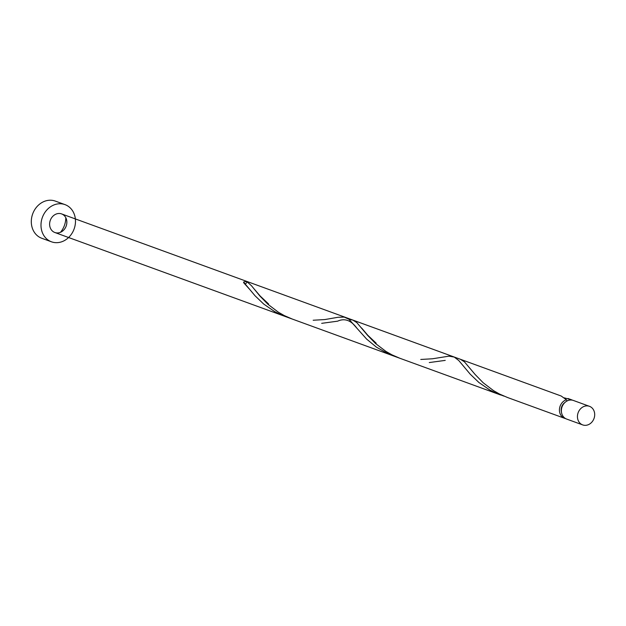 <?xml version="1.0" encoding="UTF-8"?>
<svg xmlns="http://www.w3.org/2000/svg" width="626" height="626" viewBox="0 0 626 626"><rect width="100%" height="100%" fill="white"/><g stroke="black" fill="none" stroke-linecap="round" stroke-linejoin="round"><path stroke-width="0.94" d="M594.7 414.662A9.891 8.443 110 0 0 589.465 406.321A9.891 8.443 110 0 0 577.446 416.564A9.891 8.443 110 0 0 582.689 424.905A9.891 8.443 110 0 0 594.7 414.662M582.689 424.905L566.6 419.044A9.891 8.443 -70 0 1 561.365 410.703A9.891 8.443 -70 0 1 573.377 400.452L589.465 406.321M561.444 412.018A7.911 6.753 -70 0 1 561.154 409.803A7.911 6.753 -70 0 1 564.902 402.51M75.488 221.307A19.782 16.886 110 0 0 65.01 204.624A19.782 16.886 110 0 0 40.987 225.117A19.782 16.886 110 0 0 51.457 241.8A19.782 16.886 110 0 0 75.488 221.307M60.479 232.301A19.782 16.886 110 0 0 65.8 217.778A19.782 16.886 110 0 0 65.8 217.699M65.01 204.624L55.323 201.095A19.782 16.886 110 0 0 31.3 221.588A19.782 16.886 110 0 0 41.778 238.271L51.457 241.8M569.597 400.124L569.801 399.357A9.891 8.443 -70 0 1 571.444 399.748A9.891 8.443 -70 0 1 572.383 400.17M565.661 418.622A9.891 8.443 -70 0 1 564.668 418.332A9.891 8.443 -70 0 1 559.425 409.999A9.891 8.443 -70 0 1 566.373 399.74L567.015 401M569.801 399.357L564.37 397.87M564.668 418.332L507.451 397.479L499.548 394.051L493.593 390.671L483.225 382.807L475.165 374.528L464.437 361.844L460.423 359.285L352.821 320.066L349.175 319.432M420.782 359.457L432.394 358.784L449.006 356.155L454.257 357.07L458.772 360.521L470.22 374.184L478.89 382.486L489.837 390.021L496.011 393.128L504.055 396.141M460.423 359.285L561.17 396.008L566.373 399.74M445.235 360.388L429.287 362.556M500.597 394.983L399.85 358.26L391.946 354.832L385.992 351.452L375.623 343.588L367.564 335.309L356.843 322.625L352.829 320.066M313.18 320.238L324.8 319.565L338.173 317.257L344.198 317.1L348.932 319.244L356.875 328.18C351.092 320.301 344.683 317.961 337.641 321.169L321.686 323.337M399.85 358.26L292.248 319.041L284.353 315.614L278.398 312.233L268.03 304.369L259.962 296.09L251.511 285.769L247.004 281.7A1.98 1.69 -70 0 1 244.969 283.633M249.281 288.962L244.163 283.288A1.98 1.69 -70 0 1 243.569 282.076L255.017 295.746L263.695 304.048L274.634 311.584L280.816 314.69L288.852 317.703M356.875 328.18L366.664 339.128L376.5 347.211L388.41 353.909L396.454 356.922M49.61 224.163A9.891 8.443 110 0 0 54.845 232.504A9.891 8.443 110 0 0 66.857 222.261A9.891 8.443 110 0 0 61.622 213.92A9.891 8.443 110 0 0 49.61 224.163M243.569 282.076A9.891 8.443 -70 0 1 247.004 281.7M571.444 399.748L568.025 398.504M453.568 356.781L61.622 213.92M392.995 355.764L54.845 232.504M268.601 303.986L260.158 296.012L254.007 288.789M376.203 343.212L367.752 335.231L361.609 328.008"/></g></svg>
